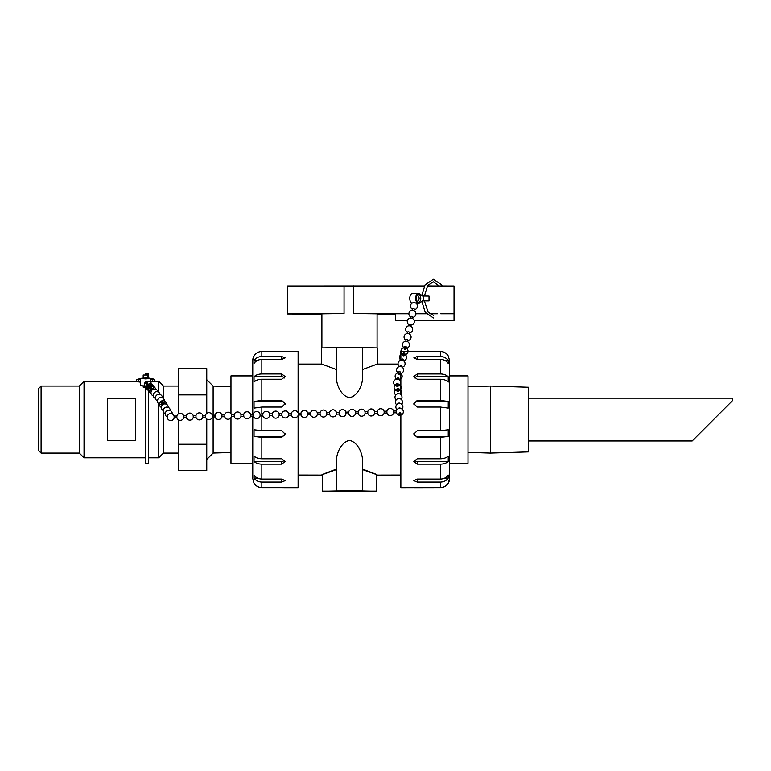 <?xml version="1.0" encoding="UTF-8"?>
<svg xmlns="http://www.w3.org/2000/svg" width="771" height="771" viewBox="0 0 771 771"><rect width="100%" height="100%" fill="white"/><g stroke="black" fill="none" stroke-linecap="round" stroke-linejoin="round"><path stroke-width="1.16" d="M147.618 384.411A0.906 0.848 139.6 0 0 146.49 383.158A0.906 0.848 139.6 0 0 146.374 384.421A0.906 0.848 139.6 0 0 147.618 384.411M148.389 386.502A0.906 0.848 139.6 0 0 149.487 385.567M149.95 385.837A0.906 0.848 139.6 0 0 148.716 385.779A0.906 0.848 139.6 0 0 148.601 387.042A0.906 0.848 139.6 0 0 149.95 385.837L149.295 385.066A0.906 0.848 139.6 0 0 148.061 385.008A0.906 0.848 139.6 0 0 147.945 386.261M150.615 389.124A0.906 0.848 139.6 0 0 151.714 388.189M152.176 388.459L151.521 387.688A0.906 0.848 139.6 0 0 150.287 387.63A0.906 0.848 139.6 0 0 150.172 388.883L150.808 389.634A0.906 0.848 139.6 0 0 152.07 389.663A0.906 0.848 139.6 0 0 150.943 388.401A0.906 0.848 139.6 0 0 150.808 389.634M161.341 402.992A0.906 0.829 148.5 0 0 162.488 402.289M162.97 402.645L162.392 401.701A0.906 0.829 148.5 0 0 160.754 402.375A0.906 0.829 148.5 0 0 160.85 402.635L161.428 403.59A0.906 0.829 148.5 0 0 162.353 403.937A0.906 0.829 148.5 0 0 162.97 402.645A0.906 0.829 148.5 0 0 161.332 403.32A0.906 0.829 148.5 0 0 161.428 403.59M174.15 416.195L174.092 416.08A3.508 3.508 0 0 0 167.307 416.359L167.346 417.911A3.508 3.508 0 0 0 174.159 417.882L174.179 417.805M224.554 416.186L224.612 416.6A3.508 3.508 0 0 0 231.425 416.571A3.508 3.508 0 0 1 224.612 416.6L224.554 416.186M221.875 415.106L221.903 416.716M215.09 415.135L215.128 416.947L212.353 416.938M212.333 415.328L212.314 417.005M202.792 415.54L205.51 415.357L205.587 417.159L202.812 417.15M174.159 417.882A3.508 3.508 0 0 1 167.249 417.323A3.508 3.508 0 0 1 174.121 416.08L174.13 417.882L176.887 417.699A3.508 3.508 0 0 0 183.71 417.66L183.72 417.593M174.092 416.08L176.877 416.012L176.887 417.699M183.7 415.983L183.681 417.66L186.428 417.477A3.508 3.508 0 0 0 193.251 417.448L193.27 417.371M176.848 416.138A3.508 3.508 0 0 1 183.662 415.858L186.428 415.791L186.428 417.477M193.242 415.762L193.222 417.448L195.979 417.256A3.508 3.508 0 0 0 202.792 417.227L202.725 415.424M193.184 415.636L195.969 415.579L195.979 417.256M281.887 413.622L281.878 415.29A3.508 3.508 0 0 0 288.701 415.261L288.73 415.135M279.141 413.796L279.179 415.357M272.356 413.825L272.394 415.636M269.599 414.017L269.638 415.579M262.815 414.046L262.853 415.848M231.425 414.885L231.454 416.446M234.182 414.702L234.22 416.504M240.966 414.673L241.005 416.234M243.723 414.48L243.761 416.292M250.508 414.451L250.546 416.012M253.264 414.268L253.312 416.07M260.058 414.229L260.087 415.791M288.691 413.574L288.624 413.458A3.508 3.508 0 0 0 281.839 413.738L281.878 415.29A3.508 3.508 0 0 0 288.701 415.261L291.457 415.193M339.115 412.427A3.508 3.508 0 0 1 345.928 412.148A3.508 3.508 0 0 0 339.115 412.427L339.144 413.979A3.508 3.508 0 0 0 345.967 413.95A3.508 3.508 0 0 1 339.144 413.979L339.201 412.331M336.416 412.485L336.445 414.046M326.865 412.707L329.593 412.514L329.67 414.326L326.904 414.268M326.808 412.581L326.846 414.384A3.508 3.508 0 0 1 320.061 414.422L317.363 414.48M317.324 412.919L320.052 412.736L320.061 414.422M281.839 413.738A3.508 3.508 0 0 1 288.653 413.458L288.672 415.261M288.624 413.458L291.419 413.391L291.486 415.193M298.232 413.362L298.271 414.923M291.39 413.516A3.508 3.508 0 0 1 298.204 413.237L300.96 413.169L301.027 414.981M307.783 413.14L307.812 414.702M300.931 413.295A3.508 3.508 0 0 1 307.745 413.015L310.501 412.957L310.578 414.759L307.754 414.827A3.508 3.508 0 0 1 300.969 414.856M310.482 413.083A3.508 3.508 0 0 1 317.286 412.803L317.305 414.605A3.508 3.508 0 0 1 310.511 414.634M396.439 410.991L396.477 412.793M393.682 411.174L393.721 412.736M386.888 411.203L386.936 413.015M384.131 411.396L384.17 412.957M377.347 411.425L377.385 413.227M345.957 412.263L345.996 413.825M348.714 412.08L348.752 413.882L345.938 413.95M355.498 412.051L355.537 413.613M358.255 411.859L358.303 413.67M365.049 411.83L365.078 413.391M367.806 411.647L367.844 413.449M374.59 411.608L374.629 413.169M399.677 412.803A0.906 0.781 -5.2 0 1 400.862 413.651A0.906 0.781 -5.2 0 1 399.388 414.133A0.906 0.781 -5.2 0 1 399.677 412.803M397.73 385.037A0.906 0.781 -5.2 0 1 397.055 385.095M396.477 384.623A0.906 0.781 -5.2 0 1 397.258 383.572A0.906 0.781 -5.2 0 1 398.231 384.266L398.356 385.702A0.906 0.781 -5.2 0 1 396.564 385.866A0.906 0.781 -5.2 0 1 398.356 385.702M396.92 389.49A0.906 0.781 -5.2 0 1 397.479 388.488A0.906 0.781 -5.2 0 1 398.674 389.133L398.8 390.569A0.906 0.781 -5.2 0 1 397.007 390.733A0.906 0.781 -5.2 0 1 398.8 390.569M398.173 389.904A0.906 0.781 -5.2 0 1 397.499 389.962M397.335 393.914A0.906 0.781 -5.2 0 1 399.041 393.759M398.655 408.505A0.906 0.781 -5.2 0 1 400.371 408.341M398.221 403.638A0.906 0.781 -5.2 0 1 399.927 403.484M397.778 398.771A0.906 0.781 -5.2 0 1 399.484 398.617M396.525 385.51A0.906 0.665 13.1 0 1 396.458 384.18M404.139 348.694L404.573 346.834A0.906 0.665 13.1 0 1 406.336 347.239L405.903 349.099A0.906 0.665 13.1 0 1 404.139 348.694A0.906 0.665 13.1 0 1 405.903 349.099M402.674 354.997L403.108 353.137A0.906 0.665 13.1 0 1 404.871 353.542L404.438 355.402A0.906 0.665 13.1 0 1 402.674 354.997A0.906 0.665 13.1 0 1 404.438 355.402M401.46 360.211L401.643 359.44A0.906 0.665 13.1 0 1 403.406 359.845L403.223 360.626M397.065 379.13L397.248 378.349A0.906 0.665 13.1 0 1 399.002 378.754L398.819 379.534M399.85 374.61A0.906 0.665 13.1 0 1 398.279 373.906A0.906 0.665 13.1 0 1 400.033 374.32A0.906 0.665 13.1 0 1 399.85 374.61M398.279 373.906L398.713 372.046A0.906 0.665 13.1 0 1 400.467 372.451L400.033 374.32M399.995 366.514L400.178 365.743A0.906 0.665 13.1 0 1 401.932 366.148L401.758 366.929M412.639 308.959A0.906 0.52 11.7 0 1 414.326 309.017L413.969 310.713M411.03 316.698A0.906 0.52 11.7 0 1 412.716 316.765L412.369 318.452M406.211 339.915A0.906 0.52 11.7 0 1 407.898 339.982L407.541 341.678M407.82 332.176A0.906 0.52 11.7 0 1 409.507 332.243L409.15 333.93M409.42 324.437A0.906 0.52 11.7 0 1 411.107 324.504L410.76 326.191M140.881 378.349L148.003 377.838L150.605 378.494L145.594 378.908L140.881 378.349M141.777 378.494L149.401 378.494L141.777 378.494M148.003 377.838L148.003 375.034L143.184 375.034L143.184 377.838M143.184 386.078L143.184 387.071L148.003 387.071L148.003 386.329M150.605 378.494L150.605 385.712L150.008 385.905M149.391 385.982L148.495 386.049M147.82 386.078L140.573 385.712L140.573 378.494M418.537 293.327A5.021 2.891 89.6 0 0 415.685 298.367A5.021 2.891 89.6 0 0 418.605 303.36A5.021 2.891 89.6 0 0 419.742 302.945L422.556 300.815L429.033 300.883L429.033 296.064L422.556 295.997L419.742 293.78A5.021 2.891 89.6 0 0 418.537 293.327L412.62 293.375A5.021 2.891 89.6 0 0 409.786 297.779A5.021 2.891 89.6 0 0 411.965 303.254M429.033 300.883L422.518 300.844M423.192 300.825L423.192 296.006M418.566 302.165A3.816 2.197 89.6 0 0 418.595 302.165A3.816 2.197 89.6 0 0 420.764 298.329A3.816 2.197 89.6 0 0 418.547 294.532A3.816 2.197 89.6 0 0 416.379 298.338A3.816 2.197 89.6 0 0 418.566 302.165M206.763 418.942L206.763 470.532L178.727 470.532L178.727 419.983M178.727 413.699L178.727 368.586L206.763 368.586L206.763 413.42M178.727 394.887L206.763 394.887M206.763 444.241L178.727 444.241M230.972 452.49L213.133 453.049L213.133 416.986M213.133 415.183L213.133 386.069L206.763 379.698M107.362 398.424L135.397 398.424L135.397 440.694L107.362 440.694L107.362 398.424M145.594 457.791L84.039 457.791L79.326 453.078L41.094 453.078L38.55 450.524L38.55 388.594L41.094 386.049L41.094 453.078M41.094 386.049L79.326 386.049L84.039 381.327L84.039 457.791M79.326 386.049L79.326 453.078M148.649 387.081L148.649 457.791L158.72 457.791L158.72 403.763M154.508 381.327L158.72 381.327L158.72 392.314M158.72 381.327L163.433 386.049L163.433 398.578M163.433 403.503L163.433 404.235M163.433 411.569L163.433 453.078L158.72 457.791M178.727 453.078L163.433 453.078M528.559 440.973L692.185 440.973L732.45 400.698L732.45 398.154L528.559 398.154M699.673 433.475L727.506 405.642M528.559 451.883L528.559 387.244L490.337 386.049L490.337 453.078L528.559 451.883M468.007 386.743L490.337 386.049M148.456 378.012L148.649 373.964L145.594 373.964L145.594 375.034M145.594 387.071L145.594 463.313L148.649 463.313L148.649 385.288M440.829 313.701L447.093 313.72L440.81 313.73M252.763 375.911L230.972 375.911L230.972 413.844M230.972 417.651L230.972 463.207L252.763 463.207M449.522 375.911L468.007 375.911L468.007 463.207L449.522 463.207M448.308 355.971L449.522 360.52L449.522 478.608A9.088 9.088 180 0 1 448.308 483.147L448.25 483.109C446.428 485.981 443.817 487.465 440.443 487.571L400.862 487.686L400.862 415.164M448.308 483.147L449.522 478.608M448.211 483.176L448.25 483.176C446.428 486.048 443.817 487.532 440.443 487.638L413.854 487.686M448.25 356.009L448.25 355.942C446.428 353.079 443.817 351.586 440.443 351.489L417.265 351.489C412.87 351.412 412.87 351.441 417.265 351.557M440.443 356.52C443.817 356.607 446.428 357.956 448.25 360.549L448.25 363.449C446.428 360.847 443.817 359.508 440.443 359.411L417.265 359.411L413.854 357.889L417.265 356.52L440.443 356.52L440.443 351.489M440.443 373.964C443.817 374.031 446.428 374.966 448.25 376.778L448.25 382.059C446.428 380.257 443.817 379.313 440.443 379.245L417.265 379.245L413.854 376.556L417.265 373.964L440.443 373.964L440.443 359.411M440.443 400.448L448.25 401.479L448.25 408.11L440.443 407.069L417.265 407.069L413.854 403.734L417.265 400.448L440.443 400.448L440.443 379.245M440.443 430.71L448.25 429.765L448.25 436.415L440.443 437.369L417.265 437.369L413.854 434.054L417.265 430.71L440.443 430.71L440.443 407.069M440.443 458.764C443.817 458.706 446.428 457.791 448.25 456.027L448.25 461.395C446.428 463.159 443.817 464.075 440.443 464.132L417.265 464.132L413.854 461.501L417.265 458.764L440.443 458.764L440.443 437.369M440.443 479.061C443.817 478.964 446.428 477.635 448.25 475.061L448.25 478.078C446.428 480.651 443.817 481.981 440.443 482.077L417.265 482.077L413.854 480.641L417.265 479.061L440.443 479.061L440.443 464.132M413.921 351.431L400.862 351.431L400.862 360.288M400.862 373.463L400.862 394.627M253.987 483.147L252.763 478.608L252.763 416.08M252.763 414.278L252.763 360.52A9.088 9.088 180 0 1 253.987 355.98L252.763 360.52M261.851 487.638C258.468 487.532 255.866 486.048 254.035 483.176L254.035 483.109C255.866 485.981 258.468 487.465 261.851 487.571L281.714 487.571C286.108 487.686 286.108 487.706 281.714 487.638L261.851 487.638M261.851 482.077C258.468 481.981 255.866 480.651 254.035 478.078L254.035 475.061C255.866 477.635 258.468 478.964 261.851 479.061L281.714 479.061L285.125 480.641L281.714 482.077L261.851 482.077L261.851 487.571M261.851 464.132C258.468 464.075 255.866 463.159 254.035 461.395L254.035 456.027C255.866 457.791 258.468 458.706 261.851 458.764L281.714 458.764L285.125 461.501L281.714 464.132L261.851 464.132L261.851 479.061M261.851 437.369L254.035 436.415L254.035 429.765L261.851 430.71L281.714 430.71L285.125 434.054L281.714 437.369L261.851 437.369L261.851 458.764M261.851 407.069L254.035 408.11L254.035 401.479L261.851 400.448L281.714 400.448L285.125 403.734L281.714 407.069L261.851 407.069L261.851 414.066M261.851 379.245C258.468 379.313 255.866 380.257 254.035 382.059L254.035 376.778C255.866 374.966 258.468 374.031 261.851 373.964L281.714 373.964L285.125 376.556L281.714 379.245L261.851 379.245L261.851 400.448M261.851 359.411C258.468 359.508 255.866 360.847 254.035 363.449L254.035 360.549C255.866 357.956 258.468 356.607 261.851 356.52L281.714 356.52L285.125 357.889L281.714 359.411L261.851 359.411L261.851 373.964M285.125 351.431L261.851 351.489C258.468 351.586 255.866 353.079 254.035 355.942L253.987 355.98M285.125 487.686L298.117 487.686L298.117 415.453M298.117 412.977L298.117 351.431L285.048 351.431M281.714 487.571C286.108 487.686 286.108 487.706 281.714 487.638L281.714 487.571M362.534 369.55L377.279 364.076L398.077 364.076M362.534 378.927C362.139 384.681 358.245 395.793 349.485 397.74C340.734 395.793 336.84 384.681 336.445 378.927L336.445 347.548L349.485 347.413L362.534 347.548L362.534 378.927M336.445 369.55L321.7 364.076L321.7 347.923L336.445 347.682M362.534 469.568C381.828 476.545 381.828 476.382 362.534 469.076M336.445 469.568C317.151 476.545 317.151 476.382 336.445 469.076L336.445 459.439C336.84 453.55 340.734 442.313 349.485 440.357C358.245 442.313 362.139 453.55 362.534 459.439L362.534 490.963L376.402 491.272L322.577 491.272L336.445 490.963L336.445 469.076M362.534 347.682L377.279 347.923L377.279 364.076M369.145 491.137L329.834 491.137L376.402 491.137L376.402 475.032L377.279 475.1L376.402 475.167M322.577 475.167L321.7 475.1L322.577 475.032L322.577 491.137L329.834 491.137M342.97 490.819L356.009 490.819L342.97 490.819M342.97 491.58L356.009 491.58L342.97 491.58M408.89 313.624L353.378 313.537L377.086 313.816L377.086 347.894M424.493 285.954L287.679 285.964L287.679 313.97L321.892 314.038M321.892 347.894L321.892 313.816L344.059 313.546L287.679 313.652M414.181 320.688L454.042 320.591L414.162 320.591M407.425 320.591L395.648 320.591L407.396 320.688M408.89 313.768L395.648 313.768L395.648 320.591M440.781 313.768L454.042 313.768L454.042 320.591M415.906 313.768L426.161 313.768M429.611 313.768L437.35 313.768M454.042 313.768L454.042 285.993L427.413 285.954M454.042 313.681L440.858 313.662M437.465 313.662L429.486 313.652M426.074 313.643L415.906 313.633M377.086 314.057L395.648 314.028M329.834 491.272L322.577 491.272M376.402 491.272L369.145 491.272M336.445 490.963L362.534 490.819M336.445 490.819L336.445 459.439M254.035 360.549L257.235 360.549M254.035 376.778L281.714 376.778A3.402 2.641 180 0 1 284.586 377.992M254.035 401.479L281.714 401.479A3.402 3.315 180 0 1 285.077 404.264M285.087 433.581A3.402 3.325 0 0 1 281.714 436.415L254.035 436.415M284.624 460.104A3.402 2.689 0 0 1 281.714 461.395L254.035 461.395M257.533 478.078L254.035 478.078M448.25 478.078L444.751 478.078M448.25 461.395L417.265 461.395A3.402 2.689 0 0 1 414.345 460.104M448.25 436.415L417.265 436.415A3.402 3.325 0 0 1 413.892 433.581M413.902 404.264A3.402 3.315 180 0 1 417.265 401.479L448.25 401.479M414.393 377.992A3.402 2.641 180 0 1 417.265 376.778L448.25 376.778M445.05 360.549L448.25 360.549M148.649 375.776L148.003 375.776M440.443 482.077L440.443 487.571M261.851 430.71L261.851 415.877M261.851 356.52L261.851 351.489M353.378 313.537L353.378 285.848M344.059 313.546L344.059 285.848M281.714 359.411L281.714 356.52M281.714 376.778L281.714 373.964M281.714 401.479L281.714 400.448M281.714 436.415L281.714 437.369M281.714 461.395L281.714 464.132M281.714 479.061L281.714 482.077M417.265 479.061L417.265 482.077M417.265 461.395L417.265 464.132M417.265 436.415L417.265 437.369M417.265 401.479L417.265 400.448M417.265 376.778L417.265 373.964M417.265 359.411L417.265 356.52M156.571 395.263A3.508 3.508 0 0 0 157.419 400.987A3.508 3.508 0 0 1 159.53 394.366A3.508 3.508 0 0 1 162.479 397.884A3.508 3.508 0 0 0 156.571 395.263M160.185 394.54A3.508 3.508 0 0 0 154.46 392.535A3.508 3.508 0 0 0 155.52 398.511M157.959 391.919A3.508 3.508 0 0 0 152.234 389.914A3.508 3.508 0 0 0 153.284 395.889M146.769 378.792A3.508 3.508 0 0 0 144.408 378.792M145.69 383.611L146.345 384.382M147.068 382.445L147.724 383.216M150.22 387.293A3.508 3.508 0 0 0 148.851 381.366A3.508 3.508 0 0 0 144.399 385.519A3.508 3.508 0 0 0 150.22 387.293M147.916 386.232L148.572 387.013M152.812 389.519A3.508 3.508 0 0 0 151.01 383.968A3.508 3.508 0 0 0 146.557 387.746A3.508 3.508 0 0 0 151.742 390.425M155.723 389.297A3.508 3.508 0 0 0 150.008 387.293A3.508 3.508 0 0 0 151.058 393.268M172.299 413.902A3.508 3.508 0 0 0 165.437 412.784A3.508 3.508 0 0 0 167.24 417.005M170.333 410.702A3.508 3.508 0 0 0 163.471 409.584A3.508 3.508 0 0 0 165.273 413.805M161.737 404.457A3.508 3.508 0 0 0 163.481 398.636A3.508 3.508 0 0 0 157.563 400.033A3.508 3.508 0 0 0 161.737 404.457M166.401 404.293A3.508 3.508 0 0 0 159.549 403.175A3.508 3.508 0 0 0 161.341 407.396M168.367 407.493A3.508 3.508 0 0 0 161.515 406.375A3.508 3.508 0 0 0 163.307 410.596M231.387 414.769A3.508 3.508 0 0 0 224.573 415.049A3.508 3.508 0 0 1 231.387 414.769M221.855 416.793L224.64 416.725M221.817 414.981L224.602 414.923M221.846 414.981A3.508 3.508 0 0 0 215.032 415.261M215.07 416.822A3.508 3.508 0 0 0 221.884 416.793M212.266 415.203L215.061 415.135M212.295 415.203A3.508 3.508 0 0 0 205.491 415.482M205.52 417.044A3.508 3.508 0 0 0 212.343 417.005M193.213 415.636A3.508 3.508 0 0 0 186.399 415.916M202.754 415.424A3.508 3.508 0 0 0 195.94 415.704M279.121 415.482L281.916 415.415M272.298 413.95A3.508 3.508 0 0 1 279.112 413.67L281.868 413.613M272.336 415.511A3.508 3.508 0 0 0 279.15 415.482M269.58 415.694L272.365 415.636M262.757 414.172A3.508 3.508 0 0 1 269.571 413.892L272.327 413.825M262.786 415.733A3.508 3.508 0 0 0 269.609 415.694M231.396 416.571L234.191 416.504M231.358 414.769L234.143 414.702M240.938 414.547A3.508 3.508 0 0 0 234.124 414.827M234.153 416.388A3.508 3.508 0 0 0 240.976 416.35M240.947 416.35L243.732 416.292M240.899 414.547L243.694 414.48M250.479 414.326A3.508 3.508 0 0 0 243.665 414.605M243.703 416.167A3.508 3.508 0 0 0 250.517 416.138M250.488 416.138L253.274 416.07M250.45 414.326L253.235 414.268M260.02 414.114A3.508 3.508 0 0 0 253.206 414.393M253.245 415.945A3.508 3.508 0 0 0 260.068 415.916M260.029 415.916L262.824 415.848M259.991 414.114L262.786 414.046M336.387 414.172L339.182 414.104M336.349 412.36L339.134 412.302M336.378 412.36A3.508 3.508 0 0 0 329.564 412.639M329.603 414.2A3.508 3.508 0 0 0 336.426 414.172M326.837 412.581A3.508 3.508 0 0 0 320.023 412.861M291.428 415.077A3.508 3.508 0 0 0 298.242 415.039L300.998 414.981M396.419 412.668A3.508 3.508 0 0 0 402.26 414.335A3.508 3.508 0 0 0 401.508 408.736A3.508 3.508 0 0 0 396.381 411.116M393.663 412.861L396.448 412.793M393.615 411.049L396.41 410.991M393.644 411.049A3.508 3.508 0 0 0 386.83 411.329M386.869 412.89A3.508 3.508 0 0 0 393.692 412.861M384.112 413.073L386.907 413.015M384.074 411.271L386.859 411.203M384.103 411.271A3.508 3.508 0 0 0 377.289 411.55M377.327 413.111A3.508 3.508 0 0 0 384.141 413.073M345.89 412.148L348.685 412.08M355.47 411.926A3.508 3.508 0 0 0 348.656 412.206M348.694 413.767A3.508 3.508 0 0 0 355.508 413.728M355.479 413.728L358.274 413.67M355.441 411.926L358.226 411.859M365.011 411.704A3.508 3.508 0 0 0 358.197 411.984M358.236 413.545A3.508 3.508 0 0 0 365.059 413.516M365.02 413.516L367.815 413.449M364.982 411.704L367.777 411.647M374.561 411.492A3.508 3.508 0 0 0 367.748 411.772M367.777 413.323A3.508 3.508 0 0 0 374.6 413.295M374.571 413.295L377.356 413.227M374.533 411.492L377.318 411.425M398.337 385.953A3.508 3.508 0 0 0 399.87 380.382A3.508 3.508 0 0 0 394.116 380.903A3.508 3.508 0 0 0 396.631 386.107A3.508 3.508 0 0 1 393.942 381.279A3.508 3.508 0 0 1 399.272 379.824A3.508 3.508 0 0 1 398.337 385.953M396.564 385.866L396.429 384.43M398.78 390.81A3.508 3.508 0 0 0 400.949 386.377A3.508 3.508 0 0 0 394.116 387.774A3.508 3.508 0 0 0 397.065 390.964M397.007 390.733L396.872 389.297M400.795 394.569A3.508 3.508 0 0 0 396.978 389.018A3.508 3.508 0 0 0 395.764 395.022M398.742 408.476A3.508 3.508 0 0 0 397.47 414.422A3.508 3.508 0 0 0 403.252 412.552A3.508 3.508 0 0 0 398.742 408.476M402.115 409.15A3.508 3.508 0 0 0 398.299 403.609A3.508 3.508 0 0 0 397.084 409.613M401.672 404.293A3.508 3.508 0 0 0 397.855 398.752A3.508 3.508 0 0 0 396.641 404.746M401.228 399.426A3.508 3.508 0 0 0 397.412 393.885A3.508 3.508 0 0 0 396.207 399.889M403.734 342.102A3.508 3.508 0 0 0 404.322 347.914A3.508 3.508 0 0 1 405.459 341.341A3.508 3.508 0 0 1 409.468 344.502A3.508 3.508 0 0 1 406.086 348.328A3.508 3.508 0 0 0 409.256 343.577A3.508 3.508 0 0 0 403.734 342.102M404.611 354.631A3.508 3.508 0 0 0 406.905 348.55A3.508 3.508 0 0 0 401.643 349.08A3.508 3.508 0 0 0 402.857 354.217M403.638 360.886A3.508 3.508 0 0 0 405.556 354.968A3.508 3.508 0 0 0 400.38 355.123A3.508 3.508 0 0 0 400.978 360.269M399.233 379.795A3.508 3.508 0 0 0 401.151 373.877A3.508 3.508 0 0 0 395.986 374.041A3.508 3.508 0 0 0 396.583 379.178M400.216 373.54A3.508 3.508 0 0 0 402.501 367.459A3.508 3.508 0 0 0 397.248 367.989A3.508 3.508 0 0 0 398.462 373.125M402.173 367.189A3.508 3.508 0 0 0 404.081 361.271A3.508 3.508 0 0 0 398.915 361.426A3.508 3.508 0 0 0 399.513 366.572M417.304 301.442A3.508 3.508 0 0 0 417.265 295.264M414.2 309.614A3.508 3.508 0 0 0 417.496 305.75A3.508 3.508 0 0 0 410.538 305.557A3.508 3.508 0 0 0 412.427 309.248M412.206 310.347L412.552 308.651M412.591 317.353A3.508 3.508 0 0 0 415.887 313.498A3.508 3.508 0 0 0 408.929 313.296A3.508 3.508 0 0 0 410.827 316.987M405.777 341.312L406.124 339.616M407.772 340.58A3.508 3.508 0 0 0 411.068 336.715A3.508 3.508 0 0 0 404.11 336.522A3.508 3.508 0 0 0 405.999 340.213M407.387 333.564L407.734 331.877M409.382 332.841A3.508 3.508 0 0 0 412.678 328.976A3.508 3.508 0 0 0 405.719 328.774A3.508 3.508 0 0 0 407.608 332.474M408.987 325.825L409.343 324.138M410.982 325.102A3.508 3.508 0 0 0 414.287 321.237A3.508 3.508 0 0 0 407.319 321.035A3.508 3.508 0 0 0 409.218 324.726M410.596 318.086L410.943 316.389M416.215 303.379L418.605 303.36M140.573 382.185L137.142 381.655L136.294 380.382L136.631 379.496L140.573 378.59M150.605 378.59L153.072 378.85L154.894 380.392L154.547 381.288L150.605 382.185M152.986 381.443L152.34 380.382L152.986 379.332L150.605 379.631M140.573 379.631L138.202 379.332L138.838 380.382L138.202 381.443M442.217 285.974L441.513 284.73L433.379 279.285L425.033 284.962L421.872 295.457M421.862 301.336L425.197 312.342L433.389 317.951M424.378 300.844L428.107 312.101L433.524 315.406M424.387 296.006L427.76 285.434L433.283 281.829L439.277 285.974M230.972 386.628L213.133 386.069M213.133 453.049L206.763 459.42M84.039 381.327L136.679 381.327M163.433 386.049L178.727 386.049M468.007 452.375L490.337 453.078M298.117 475.052L321.7 475.1M377.279 475.1L400.862 475.052M298.117 364.076L321.7 364.076"/></g></svg>
